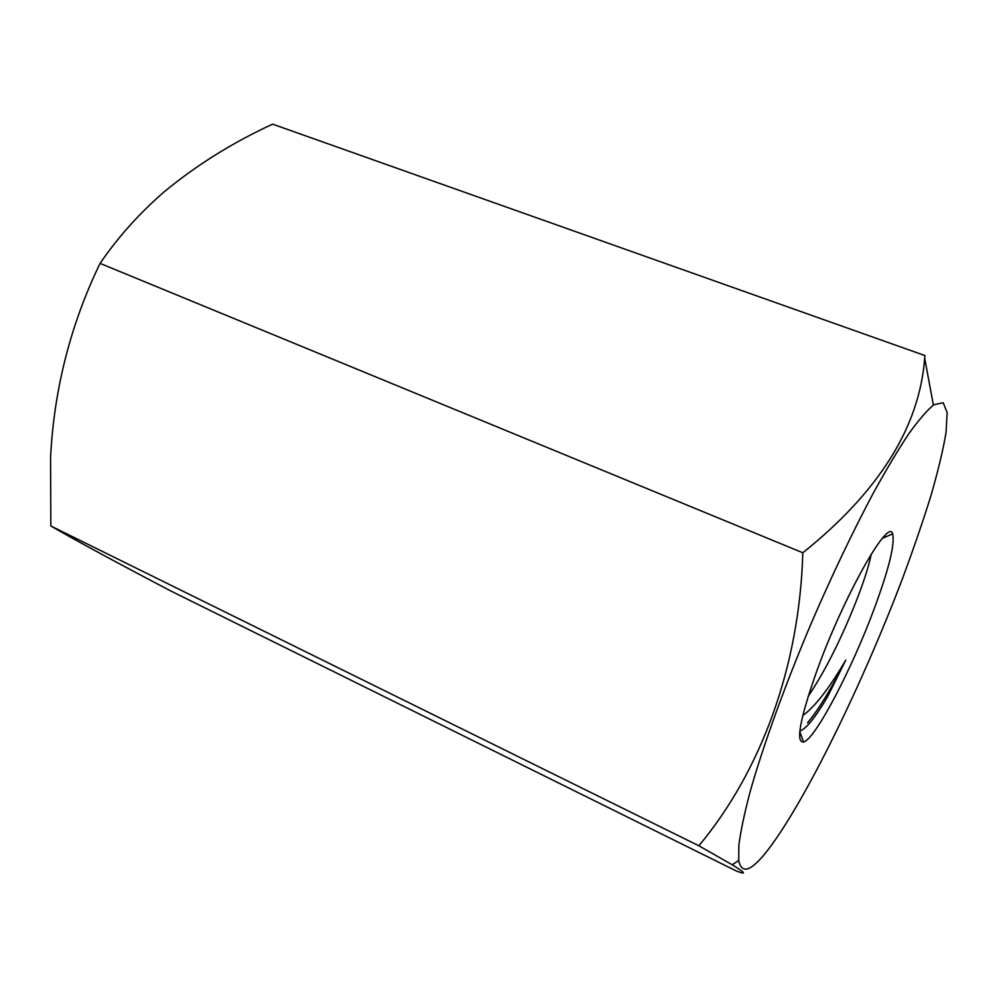 <?xml version="1.0" encoding="UTF-8"?>
<svg xmlns="http://www.w3.org/2000/svg" width="997" height="997" viewBox="0 0 997 997"><rect width="100%" height="100%" fill="white"/><g stroke="black" fill="none" stroke-linecap="round" stroke-linejoin="round"><path stroke-width="1.5" d="M799.843 731.013C805.975 729.106 815.234 717.666 827.597 696.666L845.73 660.201C829.018 688.653 814.699 707.097 802.772 715.534M808.168 696.355C823.896 673.012 839.138 643.227 853.881 607.036C862.941 584.516 868.736 566.869 871.266 554.095M817.216 669.872C799.943 718.787 795.419 742.852 803.632 742.055C815.534 738.727 851.849 669.074 874.045 609.204C888.925 569.013 895.119 543.901 892.614 533.869C888.726 516.92 844.023 595.683 817.216 669.872M933.965 404.695L943.224 402.763L947.15 412.571L946.053 432.548C943.05 450.245 937.978 471.394 930.849 495.97C922.748 521.954 913.24 549.634 902.322 579.008C863.028 682.546 806.486 798.859 769.048 848.484C751.8 871.141 741.693 875.154 738.727 860.523L738.864 845.194C740.659 831.286 744.36 813.627 749.993 792.216C762.792 746.641 785 685.138 811.633 622.365C832.283 574.671 852.759 531.75 873.048 493.602C885.947 470.185 897.749 450.407 908.429 434.293C918.312 420.485 926.624 410.752 933.391 405.094L933.965 404.695M171.272 591.221C117.11 562.831 76.968 541.084 50.847 526.005L50.573 457.037C54.162 388.78 70.65 324.224 100.061 263.37C117.982 237.236 139.219 213.508 163.77 192.172C196.11 165.365 232.388 142.683 272.617 124.151L924.967 355.58L924.668 358.097C919.633 426.828 879.005 491.72 802.822 552.774C799.544 667.529 760.487 771.852 698.872 845.792L732.209 864.773C745.582 872.961 746.977 875.042 736.409 871.017L171.272 591.221M50.847 526.005L698.872 845.792M100.061 263.37L802.822 552.774M845.73 660.201C831.461 688.566 818.724 709.44 807.52 722.837M799.781 731.636L803.632 742.055M933.391 405.094L924.668 358.097M738.727 860.523L732.209 864.785M882.42 538.293L892.614 533.869"/></g></svg>
